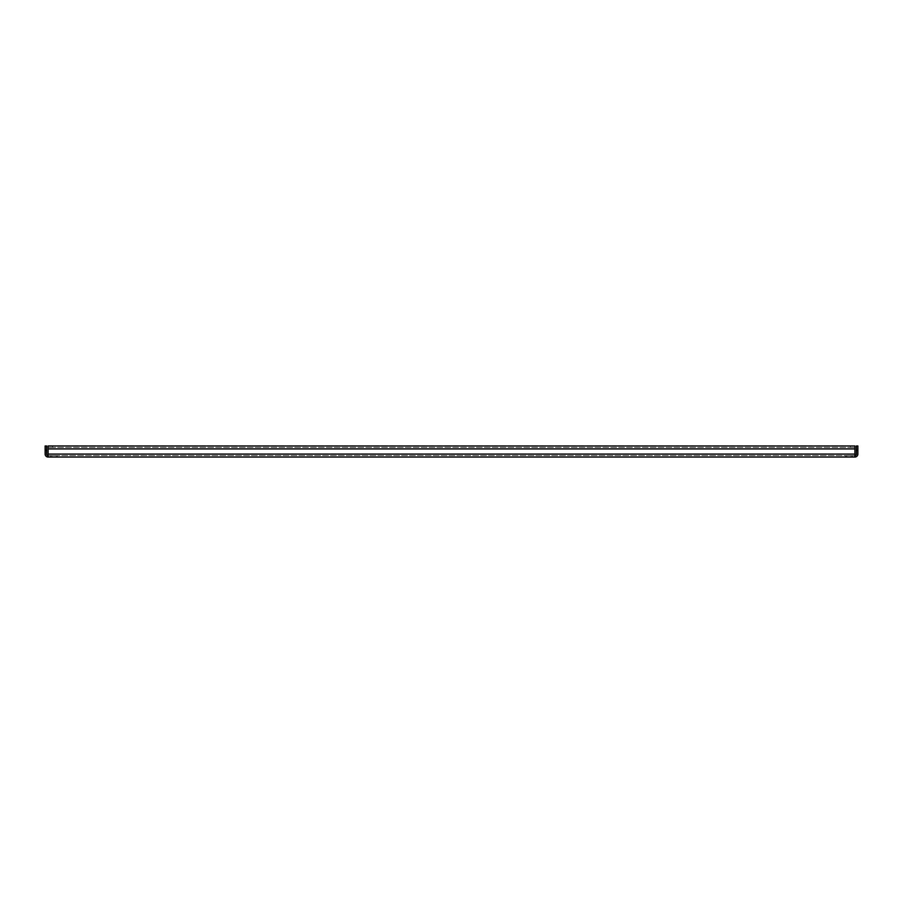 <?xml version="1.0" encoding="UTF-8"?>
<svg xmlns="http://www.w3.org/2000/svg" width="903" height="903" viewBox="0 0 903 903"><rect width="100%" height="100%" fill="white"/><g stroke="black" fill="none" stroke-linecap="round" stroke-linejoin="round"><path stroke-width="0.68" stroke-dasharray="4.51 3.39" d="M851.19 455.563L851.19 457.042L846.754 457.042L851.19 457.042L846.754 457.042L851.19 457.042L851.19 455.563L846.754 455.563L846.754 457.042L846.754 455.563L851.19 455.563M56.246 455.563L56.246 457.042L51.81 457.042L56.246 457.042L51.81 457.042L56.246 457.042L56.246 455.563L51.81 455.563L51.81 457.042L51.81 455.563L56.246 455.563M52.543 445.958L52.543 447.436L52.543 445.958L48.107 445.958L48.107 447.436L52.543 447.436L48.107 447.436L48.107 455.563L854.893 455.563L48.107 455.563L48.107 457.042L854.893 457.042L854.893 445.958L52.543 445.958L850.457 445.958L850.457 447.436L854.893 447.436L854.893 445.958L854.893 447.436L48.107 447.436L48.107 445.958L48.107 448.915L48.107 447.436L854.893 447.436L52.543 447.436L850.457 447.436L850.457 445.958M845.468 455.563L852.488 455.563L845.468 455.563L852.488 455.563L845.468 455.563L852.488 455.563L845.468 455.563L852.488 455.563L845.468 455.563L845.468 457.042L852.488 457.042L845.468 457.042L852.488 457.042L845.468 457.042L852.488 457.042L845.468 457.042L852.488 457.042L845.468 457.042L845.468 455.563M50.512 455.563L57.532 455.563L50.512 455.563L57.532 455.563L50.512 455.563L57.532 455.563L50.512 455.563L57.532 455.563L50.512 455.563L50.512 457.042L57.532 457.042L50.512 457.042L57.532 457.042L50.512 457.042L57.532 457.042L50.512 457.042L57.532 457.042L50.512 457.042L50.512 455.563M854.893 455.563L854.893 457.042L854.893 455.563A1.479 1.479 0 0 0 856.371 454.085L856.371 450.394L857.85 450.394L857.85 454.085A2.957 2.957 0 0 1 854.893 457.042M46.629 450.394L46.629 454.085A1.479 1.479 0 0 0 48.107 455.563L48.107 457.042A2.957 2.957 0 0 1 45.15 454.085L45.15 450.394L46.629 450.394L46.629 445.958L45.15 445.958L45.15 450.394M857.85 450.394L857.85 445.958L856.371 445.958L856.371 450.394M48.107 455.563L48.107 457.042M48.107 445.958L854.893 445.958M57.532 455.563L57.532 457.042L57.532 455.563M852.488 455.563L852.488 457.042L852.488 455.563M48.107 448.915L854.893 448.915M48.107 454.085L854.893 454.085"/><path stroke-width="1.35" d="M48.107 457.042L48.107 445.958L854.893 445.958L854.893 457.042L48.107 457.042A2.957 2.957 0 0 1 45.15 454.085L45.15 445.958L46.629 445.958L46.629 454.085A1.479 1.479 0 0 0 48.107 455.563M854.893 457.042A2.957 2.957 0 0 0 857.85 454.085L857.85 450.394L856.371 450.394L856.371 454.085A1.479 1.479 0 0 1 854.893 455.563M856.371 450.394L856.371 445.958L857.85 445.958L857.85 450.394M48.107 445.958L52.543 445.958M850.457 445.958L854.893 445.958M854.893 448.915L48.107 448.915M48.107 454.085L854.893 454.085M46.629 450.394L45.15 450.394"/></g></svg>
